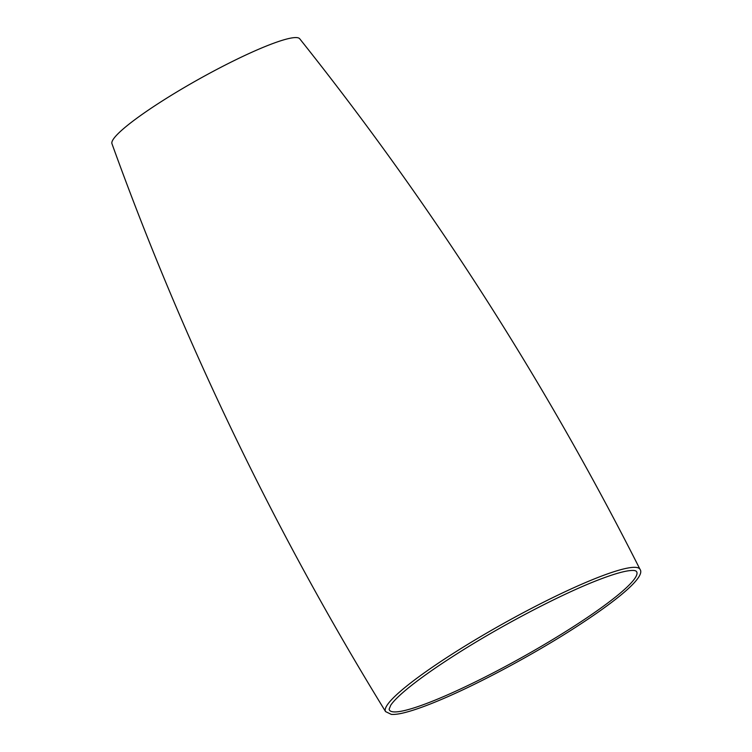 <?xml version="1.0" encoding="UTF-8"?>
<svg xmlns="http://www.w3.org/2000/svg" width="752" height="752" viewBox="0 0 752 752"><rect width="100%" height="100%" fill="white"/><g stroke="black" fill="none" stroke-linecap="round" stroke-linejoin="round"><path stroke-width="1.13" d="M640.046 569.386C544.805 380.785 431.357 203.905 299.7 38.756A107.564 14.232 150.8 0 0 161.708 101.323A107.564 14.232 150.8 0 0 111.954 143.688C183.638 342.348 274.847 531.655 385.579 711.599L391.35 714.4C394.744 714.635 399.359 713.996 405.206 712.482C414.643 710.048 426.788 705.667 441.65 699.351C479.466 683.342 532.275 655.048 572.977 628.982C618.896 599.56 645.639 576.615 640.046 569.386A145.756 19.279 150.8 0 0 452.76 653.723A145.756 19.279 150.8 0 0 385.579 711.599M571.341 627.976A141.63 18.734 150.8 0 0 636.126 571.144L635.337 570.759C633.936 570.26 631.201 570.336 627.13 570.994C620.616 572.131 611.649 574.866 600.228 579.219C562.675 593.356 500.917 625.617 454.734 655.246C433.415 668.876 416.749 680.776 404.745 690.938C397.761 696.907 393.099 701.663 390.739 705.226L389.122 709.192A141.63 18.734 150.8 0 0 571.341 627.976"/></g></svg>
